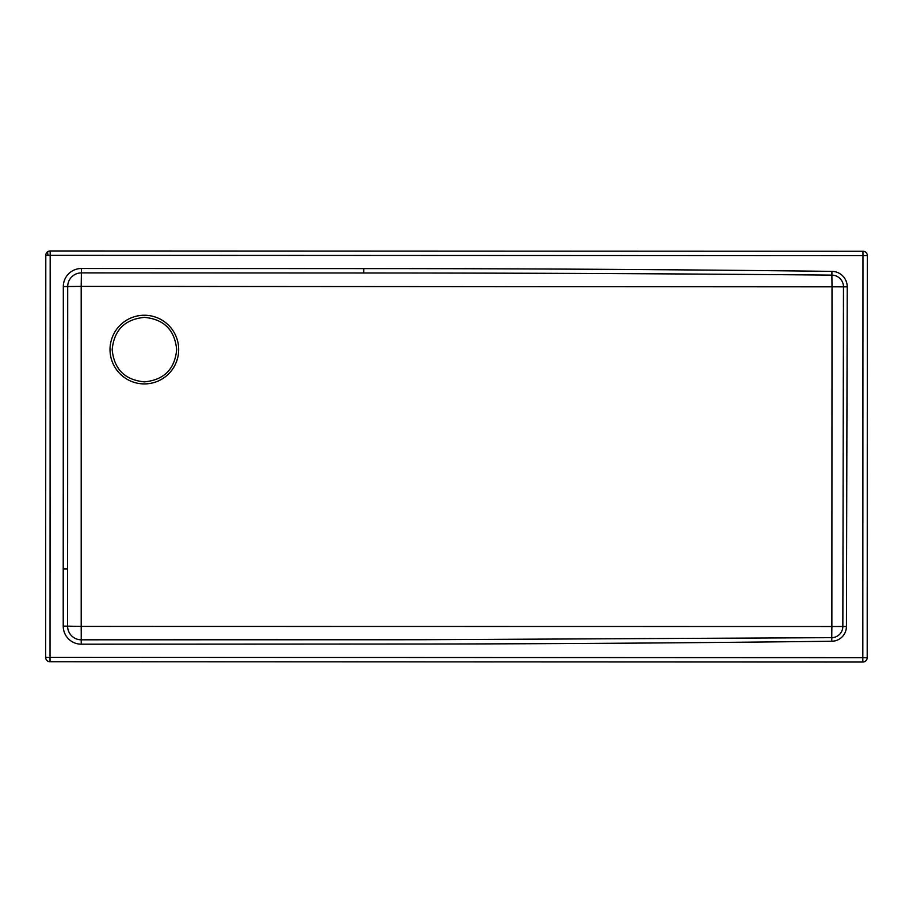 <?xml version="1.0" encoding="UTF-8"?>
<svg xmlns="http://www.w3.org/2000/svg" width="913" height="913" viewBox="0 0 913 913"><rect width="100%" height="100%" fill="white"/><g stroke="black" fill="none" stroke-linecap="round" stroke-linejoin="round"><path stroke-width="1.37" d="M45.798 255.343A4.382 4.382 0 0 1 50.181 250.961L50.181 255.343L862.968 255.64L862.819 657.657L50.032 657.36L50.181 255.343L45.798 255.343L45.65 657.36L50.032 657.36L50.032 661.742A4.382 4.382 0 0 1 45.65 657.36M259.908 286.511L81.189 286.374L81.2 626.421L831.869 626.523L832.017 286.83L259.908 286.511M63.317 286.568A18.077 18.077 0 0 1 81.394 268.502L363.751 268.605C517.739 268.593 673.794 269.506 831.926 271.366A15.487 15.487 0 0 1 847.23 286.842L846.442 626.512A14.825 14.825 0 0 1 831.8 641.246C696.893 642.843 565.284 643.768 436.985 644.007L81.246 644.19A18.043 18.043 0 0 1 63.225 626.158A584.115 7.03 -89.9 0 1 63.214 568.925L63.317 286.568L81.189 286.374L81.394 272.884L363.751 272.987C517.728 272.987 673.771 273.695 831.88 275.121L832.017 286.83L843.475 286.842L842.847 626.489L831.869 626.523L831.754 637.662L417.401 639.739L81.257 639.819L81.2 626.421L67.596 626.158L67.699 286.568A13.695 13.695 0 0 1 81.394 272.884L259.669 272.953M50.181 250.961L862.968 251.258A4.382 4.382 0 0 1 867.35 255.64L867.202 657.657L862.819 657.657L862.819 662.039L50.032 661.742M867.35 255.64L862.968 255.64L862.968 251.258M867.202 657.657A4.382 4.382 0 0 1 862.819 662.039M144.437 381.874L144.437 381.874C124.864 379.968 114.102 369.229 112.173 349.645C114.079 330.05 124.83 319.288 144.425 317.37L144.425 317.37C164.02 319.276 174.771 330.027 176.677 349.622L176.677 349.645C174.794 369.183 164.043 379.922 144.437 381.874M48.218 251.429A4.382 1.792 -116.5 0 0 47.647 252.81A4.382 1.792 63.5 0 0 48.218 255.343M144.368 315.247A34.329 34.329 0 0 0 114.216 366.033A34.329 34.329 0 0 0 144.334 383.916A34.329 34.329 0 0 0 174.486 333.131A34.329 34.329 0 0 0 144.368 315.247M81.246 644.19L81.257 639.819A13.661 13.661 135 0 1 67.596 626.158L63.225 626.158M846.442 626.512L842.847 626.489A11.23 11.23 130.6 0 1 831.754 637.662L831.8 641.246M831.926 271.366L831.88 275.121A11.732 11.732 46.4 0 1 843.475 286.842L847.23 286.842M363.751 268.605L363.751 272.987M81.394 268.502L81.394 272.884M63.214 568.925L67.596 568.936"/></g></svg>
